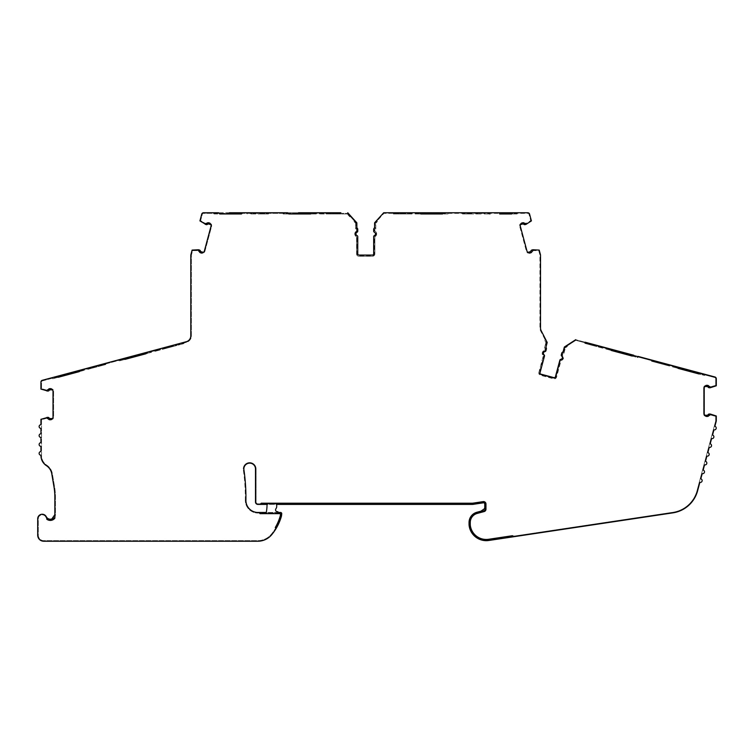 <?xml version="1.0" encoding="UTF-8"?>
<svg xmlns="http://www.w3.org/2000/svg" width="754" height="754" viewBox="0 0 754 754"><rect width="100%" height="100%" fill="white"/><g stroke="black" fill="none" stroke-linecap="round" stroke-linejoin="round"><path stroke-width="0.57" stroke-dasharray="3.77 2.83" d="M54.854 518.205L54.854 497.178A60.414 60.414 0 0 0 54.015 487.122L51.762 473.795A12.083 12.083 0 0 0 46.428 465.67A12.083 12.083 0 0 1 40.933 455.539L40.933 455.19A1.81 1.81 0 0 1 39.123 453.38A1.81 1.81 0 0 1 40.933 451.571L40.933 446.311A1.81 1.81 0 0 1 39.123 444.492A1.81 1.81 0 0 1 40.933 442.683L40.933 437.424A1.81 1.81 0 0 1 39.123 435.614A1.81 1.81 0 0 1 40.933 433.795L40.933 428.357A1.81 1.81 0 0 1 39.123 426.547A1.81 1.81 0 0 1 40.933 424.738L40.933 419.299L47.907 417.339A1.565 1.565 0 0 1 49.312 418.206A0.603 0.603 0 0 0 49.849 418.545L52.507 418.545A3.025 3.025 0 0 0 53.006 416.887L53.006 391.514A3.025 3.025 0 0 0 50.923 388.64L49.849 388.64A1.81 1.81 0 0 0 48.228 389.648L47.464 389.856A3.025 3.025 0 0 0 47.002 391.062L40.923 389.092L40.923 382.052A1.81 1.81 0 0 1 42.271 380.299L56.786 376.416L58.256 377.264L52.714 378.753L52.403 377.594M52.714 378.753L58.256 377.264M101.733 365.615L101.422 364.455L123.543 358.527L125.023 359.375L119.471 360.864L119.16 359.696L80.112 370.167L105.503 363.362L105.334 364.653L105.503 363.362L105.814 364.521L101.733 365.615L105.334 364.653L105.023 363.485M122.987 358.678L119.16 359.696M119.471 360.864L125.023 359.375M171.705 346.868L183.957 343.579L171.705 346.868L171.394 345.709L183.646 342.42L171.412 345.69L168.199 346.557L168.5 347.726L172.1 346.765L168.5 347.726M183.957 343.579L183.646 342.42L186.313 341.703A6.041 6.041 0 0 0 190.79 335.869L190.8 255.399A3.025 3.025 0 0 1 190.903 254.616L192.11 250.083L198.481 249.753A3.025 3.025 0 0 0 198.613 251.044L199.301 251.431A1.81 1.81 0 0 0 200.611 252.835L201.638 253.108A3.025 3.025 0 0 0 204.4 250.875L210.969 226.37A3.025 3.025 0 0 0 210.913 224.635L208.349 223.947A0.603 0.603 0 0 0 207.736 224.127A1.565 1.565 0 0 1 206.153 224.607L199.923 220.903L201.742 214.098A1.81 1.81 0 0 1 203.495 212.76L340.855 212.76M242.684 212.76L241.478 213.966L213.985 213.966L213.985 212.76L218.519 212.76M213.985 213.966L219.725 213.966M316.331 213.966L316.331 212.76L311.798 212.76L310.591 213.966L316.331 213.966L283.099 213.966L283.099 212.76L287.632 212.76M283.099 213.966L288.839 213.966M337.179 213.966L347.217 213.966L349.865 216.898L347.217 213.966L337.179 213.966L337.179 212.76M349.865 215.097L347.754 212.76L349.865 215.097L349.865 216.898M333.852 213.966L337.585 213.966L333.852 213.966L333.852 212.76L338.084 212.76L320.563 212.76L322.401 212.76L322.401 213.966L322.401 212.76L322.401 213.966L330.506 213.966L330.506 212.76L330.506 213.966L338.084 213.966L336.878 213.966L336.878 212.76L336.878 213.966L330.506 213.966L330.506 212.76L336.878 212.76M264.739 213.966L268.471 213.966L264.739 213.966L264.739 212.76L268.961 212.76L250.234 212.76L250.234 213.966L250.234 212.76L253.287 212.76L253.287 213.966L253.287 212.76L253.287 213.966L261.393 213.966L261.393 212.76L261.393 213.966L268.961 213.966L267.755 213.966L267.755 212.76L268.961 212.76L268.961 213.966L268.471 213.966L268.961 212.76M419.629 212.76L420.836 213.966L415.096 213.966L415.096 212.76M415.096 213.966L420.836 213.966M488.743 212.76L489.959 213.966L484.219 213.966L484.219 212.76M484.219 213.966L489.959 213.966M591.702 345.219L592.39 345.294L592.503 344.606A0.603 0.481 -170 0 1 592.653 345.012A0.603 0.481 10 0 0 592.503 344.606L592.248 344.116A0.603 0.603 0 0 1 592.691 344.804L592.578 345.455L592.691 344.804L592.578 345.455L586.348 343.786L592.578 345.455L592.691 344.804A0.603 0.603 0 0 0 592.248 344.116C590.41 343.626 590.41 343.626 592.248 344.116A0.603 0.603 0 0 1 592.691 344.804A0.603 0.603 0 0 0 592.248 344.116L585.783 342.391L589.873 343.485L586.254 342.514L585.915 343.664L584.746 343.353L592.06 345.313L592.371 344.154L585.783 342.391L585.472 343.551L585.783 342.391L585.472 343.551L586.348 343.786L585.472 343.551L585.943 343.673L585.783 342.391L589.128 343.287L575.717 339.686L610.448 348.998L611.296 350.469L605.754 348.979L606.065 347.82M605.754 348.979L611.296 350.469M677.205 366.887L678.063 368.357L672.511 366.868L672.822 365.709L677.205 366.887L672.822 365.709M672.511 366.868L678.063 368.357M256.096 468.988A6.418 6.418 0 0 0 256.096 468.96A6.418 6.418 0 0 1 256.096 468.988L256.096 501.994A1.81 1.81 0 0 0 257.906 503.813L472.211 503.813A5.438 5.438 0 0 0 473.022 503.747L483.276 502.211A1.81 1.81 0 0 1 485.359 504.002L485.359 509.223A1.81 1.81 0 0 1 484.021 510.976L477.056 512.843A9.99 9.99 0 0 0 469.657 522.494L469.657 524.303A9.99 9.99 0 0 0 469.751 525.689A16.682 16.682 0 0 0 488.743 539.873L672.813 512.258A29.604 29.604 0 0 0 697.016 490.647L715.64 421.137A1.206 1.206 0 0 0 715.687 420.826L715.687 416.415L709.316 414.634A0.961 0.961 0 0 0 708.458 415.171A1.206 1.206 0 0 1 707.375 415.84L704.406 415.84A3.629 3.629 0 0 1 703.614 413.569L703.614 388.206A3.629 3.629 0 0 1 704.406 385.935L707.375 385.935A1.206 1.206 0 0 1 708.458 386.613A0.961 0.961 0 0 0 709.316 387.151L715.697 385.351L715.697 378.744A1.206 1.206 0 0 0 714.801 377.575L575.82 340.337L564.887 347.406L563.521 352.476A1.206 1.206 0 0 0 562.314 353.372L561.871 355.002A0.603 0.603 0 0 0 562.079 355.634A2.413 2.413 0 0 1 560.938 359.912A0.603 0.603 0 0 0 560.439 360.346L556 376.934A1.81 1.81 0 0 1 553.775 378.216L540.75 374.719A1.81 1.81 0 0 1 539.468 372.504A1.81 1.81 0 0 0 540.75 374.719L553.775 378.216A1.81 1.81 0 0 0 556 376.934L560.439 360.346A0.603 0.603 0 0 1 560.938 359.912A2.413 2.413 0 0 0 562.079 355.634A0.603 0.603 0 0 1 561.871 355.002L562.314 353.372A1.206 1.206 0 0 1 563.521 352.476L564.887 347.406L575.82 340.337L714.801 377.575A1.206 1.206 0 0 1 715.697 378.744L715.697 385.351L709.316 387.151A0.961 0.961 0 0 1 708.458 386.613A1.206 1.206 0 0 0 707.375 385.935L704.406 385.935A3.629 3.629 0 0 0 703.614 388.206L703.614 413.569A3.629 3.629 0 0 0 704.406 415.84L707.375 415.84A1.206 1.206 0 0 0 708.458 415.171A0.961 0.961 0 0 1 709.316 414.634L715.687 416.415L715.687 420.826A1.206 1.206 0 0 1 715.64 421.137L697.016 490.647A29.604 29.604 0 0 1 672.813 512.258L488.743 539.873A16.682 16.682 0 0 1 469.751 525.689A9.99 9.99 0 0 1 469.657 524.303L469.657 522.494A9.99 9.99 0 0 1 477.056 512.843L484.021 510.976A1.81 1.81 0 0 0 485.359 509.223L485.359 504.002A1.81 1.81 0 0 0 483.276 502.211L473.022 503.747A5.438 5.438 0 0 1 472.211 503.813L257.906 503.813A1.81 1.81 0 0 1 256.096 501.994L256.096 468.988M256.096 468.96A6.418 6.418 0 0 0 249.678 462.541A6.418 6.418 0 0 0 243.259 468.96A6.418 6.418 0 0 1 249.678 462.541A6.418 6.418 0 0 1 256.096 468.96M245.304 500.204A12.686 12.686 0 0 0 245.304 500.383A12.686 12.686 0 0 1 245.304 500.204A192.732 192.732 0 0 0 243.325 469.883A6.418 6.418 0 0 1 243.259 468.96A6.418 6.418 0 0 0 243.325 469.883A192.732 192.732 0 0 1 245.304 500.204M356.793 231.685A2.413 2.413 0 0 0 355.341 233.9A2.413 2.413 0 0 1 356.793 231.685A0.603 0.603 0 0 0 357.16 231.139L357.16 229.433A1.206 1.206 0 0 0 356.256 228.264L356.256 223.061L347.481 213.363L203.495 213.363A1.206 1.206 0 0 0 202.326 214.259L200.621 220.649L206.313 224.032A0.961 0.961 0 0 0 207.284 223.731A1.206 1.206 0 0 1 208.509 223.363L211.365 224.127A3.629 3.629 0 0 1 211.554 226.53L204.984 251.035A3.629 3.629 0 0 1 203.627 253.014L200.771 252.251A1.206 1.206 0 0 1 199.895 251.318A0.961 0.961 0 0 0 199.197 250.573L192.581 250.658L191.488 254.767A2.413 2.413 0 0 0 191.403 255.399L191.393 335.869A6.645 6.645 0 0 1 186.474 342.288L42.422 380.883A1.206 1.206 0 0 0 41.527 382.052L41.527 388.659L47.907 390.459A0.961 0.961 0 0 0 48.765 389.922A1.206 1.206 0 0 1 49.849 389.243L52.818 389.243A3.629 3.629 0 0 1 53.609 391.514L53.609 416.887A3.629 3.629 0 0 1 52.818 419.149L49.849 419.149A1.206 1.206 0 0 1 48.765 418.479A0.961 0.961 0 0 0 47.907 417.942L41.536 419.733L41.536 455.539A11.48 11.48 0 0 0 46.757 465.161A12.686 12.686 0 0 1 52.356 473.691L54.608 487.018A61.017 61.017 0 0 1 55.457 497.178L55.457 514.68A5.137 5.137 0 0 1 45.74 516.999A3.93 3.93 0 0 0 38.303 518.771L38.303 535.199A5.438 5.438 0 0 0 43.713 540.637L257.783 540.637A17.521 17.521 0 0 0 271.299 534.266A50.207 50.207 0 0 0 280.912 515.859L281.148 513.738A0.603 0.603 0 0 0 280.545 513.069L258 513.069A12.686 12.686 0 0 1 245.304 500.383A12.686 12.686 0 0 0 258 513.069L280.545 513.069A0.603 0.603 0 0 1 281.148 513.738L280.912 515.859A50.207 50.207 0 0 1 271.299 534.266A17.521 17.521 0 0 1 257.783 540.637L43.713 540.637A5.438 5.438 0 0 1 38.303 535.199L38.303 518.771A3.93 3.93 0 0 1 45.74 516.999A5.137 5.137 0 0 0 55.457 514.68L55.457 497.178A61.017 61.017 0 0 0 54.608 487.018L52.356 473.691A12.686 12.686 0 0 0 46.757 465.161A11.48 11.48 0 0 1 41.536 455.539L41.536 419.733L47.907 417.942A0.961 0.961 0 0 1 48.765 418.479A1.206 1.206 0 0 0 49.849 419.149L52.818 419.149A3.629 3.629 0 0 0 53.609 416.887L53.609 391.514A3.629 3.629 0 0 0 52.818 389.243L49.849 389.243A1.206 1.206 0 0 0 48.765 389.922A0.961 0.961 0 0 1 47.907 390.459L41.527 388.659L41.527 382.052A1.206 1.206 0 0 1 42.422 380.883L186.474 342.288A6.645 6.645 0 0 0 191.393 335.869L191.403 255.399A2.413 2.413 0 0 1 191.488 254.767L192.581 250.658L199.197 250.573A0.961 0.961 0 0 1 199.895 251.318A1.206 1.206 0 0 0 200.771 252.251L203.627 253.014A3.629 3.629 0 0 0 204.984 251.035L211.554 226.53A3.629 3.629 0 0 0 211.365 224.127L208.509 223.363A1.206 1.206 0 0 0 207.284 223.731A0.961 0.961 0 0 1 206.313 224.032L200.621 220.649L202.326 214.259A1.206 1.206 0 0 1 203.495 213.363L347.481 213.363L356.256 223.061L356.256 228.264A1.206 1.206 0 0 1 357.16 229.433L357.16 231.139A0.603 0.603 0 0 1 356.793 231.685M519.958 224.127A3.629 3.629 0 0 0 519.647 225.587A3.629 3.629 0 0 1 519.958 224.127L522.814 223.354A1.206 1.206 0 0 1 524.039 223.731A0.961 0.961 0 0 0 525.01 224.023L530.712 220.639L528.997 214.259A1.206 1.206 0 0 0 527.828 213.363L383.946 213.363L375.209 223.024L375.209 228.273A1.206 1.206 0 0 0 374.276 229.452L374.276 231.139A0.603 0.603 0 0 0 374.634 231.685A2.413 2.413 0 0 1 374.634 236.115A0.603 0.603 0 0 0 374.276 236.671L374.276 253.844A1.81 1.81 0 0 1 372.457 255.653L358.97 255.653A1.81 1.81 0 0 1 357.16 253.844L357.16 236.671A0.603 0.603 0 0 0 356.793 236.115A2.413 2.413 0 0 1 355.341 233.9A2.413 2.413 0 0 0 356.793 236.115A0.603 0.603 0 0 1 357.16 236.671L357.16 253.844A1.81 1.81 0 0 0 358.97 255.653L372.457 255.653A1.81 1.81 0 0 0 374.276 253.844L374.276 236.671A0.603 0.603 0 0 1 374.634 236.115A2.413 2.413 0 0 0 374.634 231.685A0.603 0.603 0 0 1 374.276 231.139L374.276 229.452A1.206 1.206 0 0 1 375.209 228.273L375.209 223.024L383.946 213.363L527.828 213.363A1.206 1.206 0 0 1 528.997 214.259L530.712 220.639L525.01 224.023A0.961 0.961 0 0 1 524.039 223.731A1.206 1.206 0 0 0 522.814 223.354L519.958 224.127M544.85 351.015A2.413 2.413 0 0 0 542.795 353.4A2.413 2.413 0 0 1 544.85 351.015A0.603 0.603 0 0 0 545.34 350.572L545.783 348.923A1.206 1.206 0 0 0 545.208 347.556L546.556 342.533L540.656 331.006A6.645 6.645 0 0 1 539.921 327.971L539.921 255.22A1.206 1.206 0 0 0 539.883 254.909L538.742 250.648L532.126 250.573A0.961 0.961 0 0 0 531.429 251.318A1.206 1.206 0 0 1 530.562 252.251L527.696 253.014A3.629 3.629 0 0 1 526.339 251.025L519.77 226.52A3.629 3.629 0 0 1 519.647 225.587A3.629 3.629 0 0 0 519.77 226.52L526.339 251.025A3.629 3.629 0 0 0 527.696 253.014L530.562 252.251A1.206 1.206 0 0 0 531.429 251.318A0.961 0.961 0 0 1 532.126 250.573L538.742 250.648L539.883 254.909A1.206 1.206 0 0 1 539.921 255.22L539.921 327.971A6.645 6.645 0 0 0 540.656 331.006L546.556 342.533L545.208 347.556A1.206 1.206 0 0 1 545.783 348.923L545.34 350.572A0.603 0.603 0 0 1 544.85 351.015M563.049 351.929L564.36 347.029L563.049 351.929A1.81 1.81 0 0 0 561.73 353.221A1.81 1.81 0 0 1 563.049 351.929A1.81 1.81 0 0 0 561.73 353.221L561.287 354.842A1.206 1.206 0 0 0 561.249 355.153A1.206 1.206 0 0 1 561.287 354.842A1.206 1.206 0 0 0 561.702 356.105A1.206 1.206 0 0 1 561.249 355.153A1.206 1.206 0 0 0 561.702 356.105A1.81 1.81 0 0 1 560.844 359.309A1.206 1.206 0 0 0 559.854 360.195A1.206 1.206 0 0 1 560.844 359.309A1.81 1.81 0 0 0 561.702 356.105A1.81 1.81 0 0 1 560.844 359.309A1.206 1.206 0 0 0 559.854 360.195L555.415 376.774A1.206 1.206 0 0 1 553.936 377.631A1.206 1.206 0 0 0 555.415 376.774A1.206 1.206 0 0 1 553.936 377.631L540.901 374.144A1.206 1.206 0 0 1 540.053 372.655A1.206 1.206 0 0 0 540.901 374.144A1.206 1.206 0 0 1 540.053 372.655L544.492 356.077A1.206 1.206 0 0 0 544.077 354.814A1.206 1.206 0 0 1 544.492 356.077A1.206 1.206 0 0 0 544.077 354.814A1.81 1.81 0 0 1 544.944 351.609A1.81 1.81 0 0 0 544.077 354.814A1.81 1.81 0 0 1 544.944 351.609L544.944 351.609A1.206 1.206 0 0 0 545.924 350.723A1.206 1.206 0 0 1 544.944 351.609M347.754 212.76L356.859 222.826L354.135 219.819L356.859 222.826L356.859 227.859A1.81 1.81 0 0 1 357.764 229.433L357.764 231.139A1.206 1.206 0 0 1 357.038 232.241A1.81 1.81 0 0 0 355.945 233.9A1.81 1.81 0 0 1 357.038 232.241A1.81 1.81 0 0 0 357.038 235.568A1.206 1.206 0 0 1 357.764 236.671L357.764 253.844A1.206 1.206 0 0 0 358.97 255.05L372.457 255.05A1.206 1.206 0 0 0 373.673 253.844L373.673 236.671A1.206 1.206 0 0 1 374.389 235.568A1.206 1.206 0 0 0 373.673 236.671A1.206 1.206 0 0 1 374.389 235.568A1.81 1.81 0 0 0 374.389 232.241L374.389 232.241A1.206 1.206 0 0 1 373.673 231.139A1.206 1.206 0 0 0 374.389 232.241A1.81 1.81 0 0 1 374.389 235.568L374.389 235.568M258.273 512.466A1.81 1.81 0 0 1 259.989 513.672L278.217 513.672A24.166 24.166 0 0 0 277.877 511.693L277.378 511.693A1.81 1.81 0 0 1 275.804 508.969L276.303 508.102A3.025 3.025 0 0 0 276.709 506.594L276.709 503.21L300.582 503.606A6.041 6.041 0 0 1 297.557 504.417L297.745 504.417M155.343 350.007L157.124 349.526L157.435 350.685L157.124 349.526L157.435 350.685L155.654 351.166L155.343 350.007L155.654 351.166L154.495 351.477L165.267 348.593L164.956 347.434L171.789 345.596L172.581 346.633L172.27 345.473L151.158 351.128L154.184 350.318L154.495 351.477L154.184 350.318L146.879 352.278L151.045 351.157M333.098 213.966L336.84 213.966L333.098 213.966L333.098 212.76M323.23 213.966L321.016 213.966L324.145 213.966L324.088 213.307A0.603 0.603 0 0 0 323.485 212.76L320.111 212.76L320.111 213.966L321.016 213.966L320.111 213.966L320.111 212.76M263.985 213.966L267.727 213.966L263.985 213.966L263.985 212.76M254.117 213.966L251.893 213.966L255.022 213.966L254.965 213.307A0.603 0.603 0 0 0 254.362 212.76L250.988 212.76L250.988 213.966L251.893 213.966L250.988 213.966L250.988 212.76M356.557 231.139A3.025 3.025 0 0 0 354.738 233.9A3.025 3.025 0 0 1 356.557 231.139L356.557 229.433L356.557 231.139M469.667 213.966L470.515 213.307L470.581 213.966L464.125 213.966L470.581 213.966L469.921 212.76A0.603 0.603 0 0 1 470.515 213.307L470.534 213.514A0.603 0.481 -5 0 0 470.289 213.165L464.125 212.76L464.125 213.966L463.22 213.966L464.125 213.966L464.125 212.76L463.22 212.76L463.22 213.966L463.701 213.966L463.22 212.76L467.452 212.76L463.701 212.76L463.701 213.966L467.452 213.966L463.701 213.966L463.701 212.76L463.22 213.966L463.22 212.76L470.044 212.76L470.044 213.966L481.193 213.966L481.193 212.76L481.193 213.966L479.987 213.966L479.987 212.76L480.845 212.76M400.553 213.966L401.401 213.307L401.458 213.966L395.011 213.966L401.458 213.966L400.798 212.76L394.559 212.76L400.921 212.76L400.921 213.966L412.08 213.966L412.08 212.76L412.08 213.966L410.864 213.966L410.864 212.76L411.797 212.76M538.884 372.344A2.413 2.413 0 0 0 538.799 372.976A2.413 2.413 0 0 1 538.884 372.344L543.323 355.765A3.025 3.025 0 0 1 544.756 350.412A3.025 3.025 0 0 0 543.323 355.765L538.884 372.344M165.069 347.396L164.938 348.574L165.607 348.395L164.938 348.574L164.824 347.886A0.603 0.481 170 0 0 164.674 348.291A0.603 0.481 -10 0 1 164.824 347.886L165.069 347.396A0.603 0.603 0 0 0 164.636 348.084L164.956 348.678L164.636 348.084A0.603 0.603 0 0 1 165.069 347.396C166.917 346.906 166.917 346.906 165.069 347.396A0.603 0.603 0 0 0 164.636 348.084A0.603 0.603 0 0 1 165.069 347.396L170.668 345.897L170.979 347.066L170.668 345.897L171.544 345.662L171.855 346.831L171.544 345.662L171.855 346.831L171.544 345.662L167.454 346.765L171.073 345.794L171.384 346.953L172.581 346.633L171.789 345.596L172.581 346.633L172.27 345.473L172.581 346.633L164.749 348.734L171.855 346.831L167.765 347.924L167.454 346.765M167.765 347.924L171.384 346.953L171.544 345.662M158.236 350.478L156.097 351.053L159.113 350.242L158.896 349.63A0.603 0.603 0 0 0 158.17 349.253L154.909 350.12L155.22 351.279L156.097 351.053L155.22 351.279L154.909 350.12L158.17 349.253A0.603 0.603 0 0 1 158.896 349.63L158.868 350.205L158.623 349.545A0.603 0.481 -20 0 1 158.962 349.818A0.603 0.481 -20 0 0 158.623 349.545L158.17 349.253L158.868 350.205L158.208 350.384L156.757 349.63M101.008 365.813L104.627 364.842L101.008 365.813L100.697 364.653M91.479 368.367L89.33 368.942L92.356 368.131L92.129 367.518A0.603 0.603 0 0 0 91.404 367.141L88.143 368.009L88.454 369.177L89.33 368.942L88.454 369.177L88.143 368.009M658.468 363.108L659.458 362.702L659.345 363.343L653.115 361.675L659.345 363.343L659.015 362.005L652.549 360.28L652.238 361.439L653.115 361.675L658.826 363.202L659.137 362.043L672.936 365.737L652.983 360.393L659.137 362.043L658.826 363.202L659.137 362.043L658.826 363.202L666.649 365.304L666.96 364.135L666.649 365.304L666.96 364.135L666.649 365.304L669.599 366.086L669.91 364.927L669.599 366.086L668.43 365.775L668.741 364.616L668.43 365.775L651.503 361.241L651.814 360.082L652.983 360.393L651.814 360.082L652.295 360.205L651.503 361.241L652.672 361.552L652.549 360.28L653.011 360.403L656.63 361.373L653.011 360.403L652.7 361.562L656.319 362.533L652.7 361.562L652.983 360.393L652.672 361.552L652.549 360.28L652.238 361.439L652.549 360.28L659.015 362.005C657.168 361.515 657.168 361.515 659.015 362.005C657.168 361.515 657.168 361.515 659.015 362.005A0.603 0.603 0 0 1 659.458 362.702L659.42 362.9A0.603 0.481 10 0 0 659.269 362.495L659.015 362.005A0.603 0.603 0 0 1 659.458 362.702A0.603 0.603 0 0 0 659.015 362.005M589.128 343.277L715.094 377.038A1.81 1.81 0 0 1 716.3 378.744L716.3 385.784L709.316 387.754A1.565 1.565 0 0 1 707.912 386.877A0.603 0.603 0 0 0 707.375 386.538L704.717 386.538A3.025 3.025 0 0 0 704.217 388.206L704.217 413.569A3.025 3.025 0 0 0 706.3 416.444L707.375 416.444A1.81 1.81 0 0 0 708.996 415.435L709.759 415.237A3.025 3.025 0 0 0 710.221 414.021L716.291 415.991L716.291 420.826A1.81 1.81 0 0 1 716.225 421.298L714.877 426.321A1.81 1.81 0 0 1 716.168 428.545A1.81 1.81 0 0 1 713.944 429.827L712.539 435.077A1.81 1.81 0 0 1 713.821 437.292A1.81 1.81 0 0 1 711.597 438.574L710.193 443.833A1.81 1.81 0 0 1 711.474 446.048A1.81 1.81 0 0 1 709.25 447.329L707.846 452.579A1.81 1.81 0 0 1 709.128 454.803A1.81 1.81 0 0 1 706.903 456.085L705.499 461.335A1.81 1.81 0 0 1 706.781 463.559A1.81 1.81 0 0 1 704.556 464.841L703.152 470.091A1.81 1.81 0 0 1 704.434 472.315A1.81 1.81 0 0 1 702.219 473.597L700.805 478.847A1.81 1.81 0 0 1 702.097 481.061A1.81 1.81 0 0 1 699.872 482.343L697.601 490.807A30.207 30.207 0 0 1 672.907 512.861L488.828 540.477A17.285 17.285 0 0 1 469.148 525.774A10.594 10.594 0 0 1 469.045 524.303L469.045 522.494A10.594 10.594 0 0 1 476.905 512.258L483.861 510.392A1.206 1.206 0 0 0 484.756 509.223L484.756 504.002A1.206 1.206 0 0 0 483.371 502.814L473.107 504.351A6.041 6.041 0 0 1 472.211 504.417L257.906 504.417A2.413 2.413 0 0 1 255.493 501.994L255.493 468.979A5.815 5.815 0 0 0 249.678 463.144A5.815 5.815 0 0 0 243.919 469.799A193.335 193.335 0 0 1 245.917 500.213A12.083 12.083 0 0 0 245.908 500.383A12.083 12.083 0 0 0 258 512.466L280.545 512.466A1.206 1.206 0 0 1 281.742 513.804L281.496 516.019A50.82 50.82 0 0 1 271.77 534.652A18.124 18.124 0 0 1 257.783 541.24L43.713 541.24A6.041 6.041 0 0 1 37.7 535.199L37.7 518.771A4.533 4.533 0 0 1 46.277 516.726A4.533 4.533 0 0 0 54.854 514.68M51.828 520.222A5.74 5.74 0 0 1 46.748 519.176A4.533 4.533 0 0 0 46.277 516.726M377.292 219.819L377.292 221.619L377.292 219.819L374.606 222.788L374.606 227.859A1.81 1.81 0 0 0 373.673 229.452L373.673 231.139L373.673 229.452A1.81 1.81 0 0 1 374.606 227.859L374.606 222.788L383.682 212.76L527.828 212.76A1.81 1.81 0 0 1 529.581 214.098L531.4 220.903L526.047 224.372A3.025 3.025 0 0 0 525.284 223.325L524.492 223.335A1.81 1.81 0 0 0 522.663 222.779L521.627 223.052A3.025 3.025 0 0 0 520.354 226.37L526.923 250.875A3.025 3.025 0 0 0 527.838 252.345L530.401 251.666A0.603 0.603 0 0 0 530.835 251.195A1.565 1.565 0 0 1 531.966 249.989L539.214 250.083L540.467 254.758A1.81 1.81 0 0 1 540.524 255.22L540.524 327.971A6.041 6.041 0 0 0 541.193 330.733L547.206 342.467L545.896 347.33A1.81 1.81 0 0 1 546.367 349.083L545.924 350.723L546.367 349.083A1.81 1.81 0 0 0 545.896 347.33A1.81 1.81 0 0 1 546.367 349.083M515.755 536.433A4.835 4.835 0 0 1 512.418 535.717L488.649 539.28A16.07 16.07 0 0 1 470.345 525.604A9.387 9.387 0 0 1 470.26 524.303L470.26 522.494A9.387 9.387 0 0 1 477.216 513.427L483.974 509.073A1.81 1.81 0 0 0 484.756 507.687L484.756 502.569A6.041 6.041 0 0 1 484.794 501.938A2.413 2.413 0 0 0 483.191 501.617L473.757 503.031A2.413 2.413 0 0 1 471.684 504.417L460.317 504.417A6.041 6.041 0 0 1 457.48 503.606L472.211 503.21A4.835 4.835 0 0 0 472.928 503.154L473.757 503.031M266.011 513.672A6.041 6.041 0 0 0 266.096 513.314A42.29 42.29 0 0 0 267.048 504.417L276.709 504.417M259.122 504.417A2.413 2.413 0 0 0 261.214 503.21L276.709 503.21M278.217 513.672L280.545 513.672L280.318 515.736A49.604 49.604 0 0 1 275.267 527.564L276.661 527.564M69.924 374.135L67.596 374.766M79.264 371.637L84.806 370.148L79.264 371.637L80.112 370.167M87.728 369.366L87.417 368.206L87.728 369.366L90.678 368.574L90.367 367.415L90.678 368.574L90.367 367.415L90.678 368.574L98.501 366.482L98.19 365.322L98.501 366.482L98.19 365.322L98.501 366.482L105.814 364.521L105.503 363.362L105.814 364.521L104.655 364.832L104.344 363.673L105.089 364.719L97.982 366.623L105.089 364.719L104.316 363.682L104.778 363.551L105.089 364.719L104.778 363.551L104.655 364.832L87.728 369.366M146.879 352.278L146.031 353.749L151.573 352.259L134.353 356.878M165.267 348.593L164.956 347.434L165.267 348.593L171.412 346.944L171.101 345.784L171.412 346.944L165.267 348.593L164.956 347.434L157.124 349.526L157.435 350.685L165.267 348.593M229.395 212.76L213.985 212.76M298.509 212.76L283.099 212.76M311.798 212.76L313.607 212.76M319.357 212.76L319.357 213.966L319.357 212.76M320.563 213.966L330.506 213.966L330.506 212.76L322.401 212.76L322.401 213.966L320.563 213.966L320.563 212.76L320.563 213.966M338.084 212.76L338.084 213.966L338.084 212.76L338.084 213.966L337.585 213.966L338.084 212.76L333.852 212.76M251.44 213.966L267.755 213.966L267.755 212.76L261.393 212.76L261.393 213.966L261.393 212.76L253.287 212.76L253.287 213.966L251.44 213.966L251.44 212.76L251.44 213.966M268.735 212.76L264.739 212.76M354.135 219.819L354.135 221.619L354.135 219.819M355.643 228.905A0.603 0.603 0 0 1 356.557 229.433A0.603 0.603 0 0 0 355.643 228.905L355.643 223.288L354.135 221.619L355.643 223.288L355.643 228.905M356.859 222.826L356.859 227.859A1.81 1.81 0 0 1 357.764 229.433L357.764 231.139A1.206 1.206 0 0 1 357.038 232.241M375.822 223.259L377.292 221.619L375.822 223.259L375.822 228.952A0.603 0.603 0 0 0 374.879 229.452A0.603 0.603 0 0 1 375.822 228.952L375.822 223.259M374.879 231.139L374.879 229.452L374.879 231.139A3.025 3.025 0 0 1 374.879 236.671L374.879 253.844A2.413 2.413 0 0 1 372.457 256.256L358.97 256.256A2.413 2.413 0 0 1 356.557 253.844L356.557 236.671A3.025 3.025 0 0 1 354.738 233.9A3.025 3.025 0 0 0 356.557 236.671L356.557 253.844A2.413 2.413 0 0 0 358.97 256.256L372.457 256.256A2.413 2.413 0 0 0 374.879 253.844L374.879 236.671A3.025 3.025 0 0 0 374.879 231.139M443.795 212.76L448.328 212.76L448.328 213.966L442.589 213.966L448.328 213.966M512.918 212.76L517.442 212.76L517.442 213.966L511.702 213.966L517.442 213.966M462.466 212.76L462.466 213.966L466.698 213.966L462.466 213.966L462.466 212.76L462.466 213.966L463.672 213.966L463.672 212.76L463.672 213.966L470.044 213.966L470.044 212.76L462.466 212.76L462.466 213.966L478.14 213.966L478.14 212.76L470.044 212.76L470.044 213.966L470.044 212.76L478.14 212.76L478.14 213.966L478.14 212.76L479.987 212.76L478.14 212.76L478.14 213.966L479.987 213.966L479.987 212.76L481.193 212.76L481.193 213.966L481.193 212.76M409.026 212.76L409.026 213.966L409.026 212.76L410.864 212.76L410.864 213.966L409.026 213.966L409.026 212.76L407.942 212.76A0.603 0.603 0 0 0 407.349 213.307L407.292 213.966L410.412 213.966L407.292 213.966L407.349 213.307A0.603 0.603 0 0 1 407.942 212.76L407.584 213.165A0.603 0.481 5 0 0 407.33 213.514L407.33 213.514A0.603 0.481 5 0 1 407.584 213.165L407.952 212.76C409.856 212.76 409.856 212.76 407.952 212.76L410.412 212.76L409.026 212.76L409.026 213.966L400.921 213.966L400.921 212.76L409.026 212.76M400.921 212.76L400.921 213.966L393.343 213.966L400.921 213.966L400.921 212.76M393.842 212.76L393.842 213.966L397.575 213.966L393.842 213.966L393.842 212.76L393.343 213.966L393.842 213.966L393.343 212.76L397.575 212.76L394.106 212.76L394.106 213.966L395.011 213.966L394.106 213.966L394.587 213.966L394.106 212.76L398.329 212.76L394.587 212.76L394.559 213.966L398.329 213.966L394.587 213.966L394.587 212.76L394.559 213.966L394.587 212.76M393.343 212.76L393.343 213.966L393.343 212.76M545.349 338.857L544.888 340.601L545.349 338.857L547.206 342.467L545.349 338.857M544.463 348.028A0.603 0.603 0 0 1 545.199 348.772L544.756 350.412L545.199 348.772A0.603 0.603 0 0 0 544.463 348.028L545.915 342.608L544.888 340.601L545.915 342.608L544.463 348.028M575.717 339.686L564.36 347.029L567.724 344.851L567.253 346.595L567.724 344.851M565.406 347.792L567.253 346.595L565.406 347.792L563.935 353.287A0.603 0.603 0 0 0 562.899 353.532A0.603 0.603 0 0 1 563.935 353.287L565.406 347.792M562.456 355.153L562.899 353.532L562.456 355.153A3.025 3.025 0 0 1 561.023 360.506L556.584 377.085A2.413 2.413 0 0 1 553.625 378.8L540.59 375.303A2.413 2.413 0 0 1 538.799 372.976A2.413 2.413 0 0 0 540.59 375.303L553.625 378.8A2.413 2.413 0 0 0 556.584 377.085L561.023 360.506A3.025 3.025 0 0 0 562.456 355.153M633.775 355.247L655.895 361.175L638.063 356.397L637.846 357.584L632.304 356.095L633.775 355.247M585.057 342.193L584.746 343.353L585.538 342.316L585.227 343.485L588.827 344.446L585.227 343.485L585.538 342.316M586.254 342.514L585.943 343.673L589.562 344.644L585.943 343.673L586.254 342.514L585.915 343.664L592.06 345.313L592.371 344.154L592.06 345.313L599.892 347.415L600.203 346.246L592.371 344.154L592.06 345.313L599.892 347.415L600.203 346.246L599.892 347.415L602.832 348.197L603.143 347.038L602.832 348.197L601.664 347.886L601.975 346.727L600.203 346.246L599.892 347.415L601.664 347.886L601.975 346.727M606.169 347.848L603.143 347.038L606.169 347.839M622.964 353.598L620.636 352.966M632.304 356.095L637.846 357.584M651.984 361.373L651.814 360.082L651.503 361.241L655.594 362.335L651.984 361.373L652.295 360.205L651.984 361.373M689.731 371.486L687.394 370.855M715.094 377.038A1.81 1.81 0 0 0 714.952 376.991L700.541 373.136L699.071 373.984L704.613 375.473L699.071 373.984M509.591 536.141A6.041 6.041 0 0 0 513.361 536.791M484.049 539.308A2.413 2.413 0 0 1 481.599 540.024M301.28 503.21L456.783 503.21M542.795 353.4A2.413 2.413 0 0 0 543.7 355.294A2.413 2.413 0 0 1 542.795 353.4M543.907 355.916A0.603 0.603 0 0 0 543.7 355.294A0.603 0.603 0 0 1 543.907 355.916L539.468 372.504L543.907 355.916M42.13 380.346L186.313 341.703M101.432 364.455L119.264 359.667M52.507 389.846L49.849 389.846A0.603 0.603 0 0 0 49.312 390.186A1.565 1.565 0 0 1 47.907 391.062L47.002 391.062M704.717 415.237L707.375 415.237A0.603 0.603 0 0 0 707.912 414.898A1.565 1.565 0 0 1 709.316 414.021L710.221 414.021M561.287 354.842L561.73 353.221M526.047 224.372L525.17 224.607A1.565 1.565 0 0 1 523.587 224.127A0.603 0.603 0 0 0 522.974 223.938L520.411 224.626M374.606 227.859A1.81 1.81 0 0 0 373.673 229.452L373.673 229.452M373.673 253.844A1.206 1.206 0 0 1 372.457 255.05A1.206 1.206 0 0 0 373.673 253.844L373.673 236.671M358.97 255.05L372.457 255.05L358.97 255.05A1.206 1.206 0 0 1 357.764 253.844L357.764 236.671L357.764 253.844M357.038 235.568A1.206 1.206 0 0 1 357.764 236.671A1.206 1.206 0 0 0 357.038 235.568A1.81 1.81 0 0 1 355.945 233.9A1.81 1.81 0 0 0 357.038 235.568M357.764 231.139L357.764 229.433A1.81 1.81 0 0 0 356.859 227.859M198.481 249.753L199.358 249.989A1.565 1.565 0 0 1 200.489 251.205A0.603 0.603 0 0 0 200.922 251.666L203.486 252.354M49.849 419.752A1.81 1.81 0 0 1 48.228 418.743L47.464 418.545A3.025 3.025 0 0 1 47.002 417.339M50.923 419.752A3.025 3.025 0 0 0 52.507 418.545M84.391 369.008L87.417 368.197M205.276 224.381A3.025 3.025 0 0 1 206.04 223.325L206.832 223.335A1.81 1.81 0 0 1 208.66 222.779L209.697 223.052A3.025 3.025 0 0 1 210.913 224.635M336.84 213.966L329.969 213.966L337.33 213.966L336.84 212.76L336.84 213.966M267.727 213.966L260.856 213.966L268.207 213.966L267.727 212.76L267.727 213.966M477.065 212.76L476.698 213.165L477.065 212.76C478.978 212.76 478.978 212.76 477.065 212.76A0.603 0.603 0 0 0 476.462 213.307L476.405 213.966L476.462 213.307A0.603 0.603 0 0 1 477.065 212.76A0.603 0.603 0 0 0 476.462 213.307L476.405 213.966L476.462 213.307A0.603 0.603 0 0 1 477.065 212.76L479.535 212.76L479.535 213.966L476.405 213.966L480.439 213.966L479.535 213.966L479.535 212.76L480.439 212.76L480.439 213.966L480.439 212.76M410.412 212.76L410.412 213.966L411.326 213.966L410.412 213.966L410.412 212.76L411.326 212.76L411.326 213.966L411.326 212.76M532.842 249.753A3.025 3.025 0 0 1 532.71 251.044L532.022 251.431A1.81 1.81 0 0 1 530.712 252.826L529.685 253.108A3.025 3.025 0 0 1 527.838 252.345M672.936 365.728L669.91 364.927M655.594 362.335L655.905 361.175L638.063 356.388M710.221 387.754A3.025 3.025 0 0 0 709.759 386.538L708.996 386.34A1.81 1.81 0 0 0 707.375 385.332M706.3 385.332A3.025 3.025 0 0 0 704.717 386.538M460.317 504.417A6.041 6.041 0 0 0 460.496 504.417L471.57 504.417A2.413 2.413 0 0 0 471.684 504.417M484.756 507.687L484.756 509.223A1.206 1.206 0 0 1 483.861 510.392L480.901 511.193M337.33 212.76L337.33 213.966L337.33 212.76L336.84 212.76L337.33 213.966L337.33 212.76L330.629 212.76A0.603 0.603 0 0 0 330.026 213.307L330.007 213.514A0.603 0.481 5 0 1 330.261 213.165L330.629 212.76A0.603 0.603 0 0 0 330.026 213.307A0.603 0.603 0 0 1 330.629 212.76L330.186 213.966L330.261 213.165A0.603 0.481 -175 0 0 330.007 213.514L330.026 213.307A0.603 0.603 0 0 1 330.629 212.76M323.485 212.76A0.603 0.603 0 0 1 324.088 213.307L323.918 213.863L323.852 213.165A0.603 0.481 -5 0 1 324.097 213.514A0.603 0.481 -5 0 0 323.852 213.165L323.485 212.76A0.603 0.603 0 0 1 324.088 213.307A0.603 0.603 0 0 0 323.485 212.76L323.918 213.863L322.024 212.76M268.207 212.76L268.207 213.966L268.207 212.76L267.727 212.76L268.207 213.966L268.207 212.76L261.515 212.76A0.603 0.603 0 0 0 260.912 213.307L260.893 213.514A0.603 0.481 5 0 1 261.148 213.165L261.515 212.76A0.603 0.603 0 0 0 260.912 213.307A0.603 0.603 0 0 1 261.515 212.76L261.072 213.966L261.148 213.165A0.603 0.481 -175 0 0 260.893 213.514L260.912 213.307A0.603 0.603 0 0 1 261.515 212.76M254.362 212.76A0.603 0.603 0 0 1 254.965 213.307L254.795 213.863L254.729 213.165A0.603 0.481 -5 0 1 254.984 213.514A0.603 0.481 -5 0 0 254.729 213.165L254.362 212.76A0.603 0.603 0 0 1 254.965 213.307A0.603 0.603 0 0 0 254.362 212.76L254.795 213.863L252.901 212.76M469.921 212.76A0.603 0.603 0 0 1 470.515 213.307A0.603 0.603 0 0 0 469.921 212.76C468.008 212.76 468.008 212.76 469.921 212.76A0.603 0.603 0 0 1 470.515 213.307L470.534 213.514A0.603 0.481 175 0 0 470.289 213.165L470.355 213.863L469.657 213.863L468.46 212.76M394.106 213.966L394.106 212.76L394.106 213.966M399.337 212.76L400.544 213.863L401.232 213.863L401.166 213.165A0.603 0.481 175 0 1 401.42 213.514L401.401 213.307A0.603 0.603 0 0 0 400.798 212.76A0.603 0.603 0 0 1 401.401 213.307L401.42 213.514A0.603 0.481 -5 0 0 401.166 213.165L395.011 212.76L395.011 213.966L395.011 212.76L394.106 212.76M476.698 213.165A0.603 0.481 5 0 0 476.443 213.514A0.603 0.481 5 0 1 476.698 213.165L476.632 213.863L476.698 213.165M400.798 212.76C398.894 212.76 398.894 212.76 400.798 212.76A0.603 0.603 0 0 1 401.401 213.307A0.603 0.603 0 0 0 400.798 212.76M407.349 213.307A0.603 0.603 0 0 1 407.952 212.76A0.603 0.603 0 0 0 407.349 213.307M407.518 213.863L407.584 213.165L407.518 213.863L408.206 213.863L407.518 213.863M105.089 364.719L104.778 363.551L105.089 364.719M103.901 363.786L104.212 364.955L103.901 363.786L98.312 365.285L104.778 363.551M97.869 365.973L97.907 366.18A0.603 0.481 -10 0 1 98.058 365.775L98.312 365.285A0.603 0.603 0 0 0 97.869 365.973A0.603 0.603 0 0 1 98.312 365.285C100.15 364.795 100.15 364.795 98.312 365.285C100.15 364.795 100.15 364.795 98.312 365.285L98.199 366.567L98.058 365.775A0.603 0.481 170 0 0 97.907 366.18L97.869 365.973A0.603 0.603 0 0 1 98.312 365.285M91.404 367.141C89.556 367.632 89.556 367.632 91.404 367.141A0.603 0.603 0 0 1 92.129 367.518L92.111 368.093L91.865 367.434A0.603 0.481 -20 0 1 92.195 367.707A0.603 0.481 -20 0 0 91.865 367.434L91.404 367.141A0.603 0.603 0 0 1 92.129 367.518A0.603 0.603 0 0 0 91.404 367.141L92.111 368.093L91.441 368.272L89.99 367.518M158.896 349.63A0.603 0.603 0 0 0 158.17 349.253C156.323 349.743 156.323 349.743 158.17 349.253C156.323 349.743 156.323 349.743 158.17 349.253A0.603 0.603 0 0 1 158.896 349.63M601.23 347.773L598.214 346.963L602.107 348.009L601.23 347.773L601.541 346.604L602.418 346.84L602.107 348.009L602.418 346.84L599.157 345.973L601.541 346.604L601.23 347.773M598.431 346.35L598.214 346.963L598.431 346.35A0.603 0.603 0 0 1 599.157 345.973A0.603 0.603 0 0 0 598.431 346.35A0.603 0.603 0 0 1 599.157 345.973L598.695 346.265A0.603 0.481 20 0 0 598.365 346.538L598.365 346.538A0.603 0.481 20 0 1 598.695 346.265L599.157 345.973C601.004 346.463 601.004 346.463 599.157 345.973M590.844 343.739L591.72 345.115L592.39 345.294L592.248 344.116M598.45 346.925L598.695 346.265L598.45 346.925L599.119 347.104L598.45 346.925M665.923 363.862L665.462 364.154L665.923 363.862C667.761 364.352 667.761 364.352 665.923 363.862A0.603 0.603 0 0 0 665.198 364.239L664.971 364.851L665.198 364.239A0.603 0.603 0 0 1 665.923 363.862A0.603 0.603 0 0 0 665.198 364.239L664.971 364.851L665.198 364.239A0.603 0.603 0 0 1 665.923 363.862L668.308 364.502L667.997 365.662L664.971 364.851L668.864 365.897L667.997 365.662L668.308 364.502L669.175 364.729L668.864 365.897L669.175 364.729M659.458 362.702L659.42 362.9A0.603 0.481 -170 0 0 659.269 362.495L659.147 363.183L658.487 363.004L657.601 361.628M665.179 364.908L665.132 364.427L665.179 364.908M665.462 364.154A0.603 0.481 20 0 0 665.132 364.427A0.603 0.481 20 0 1 665.462 364.154L665.216 364.813L665.462 364.154M278.028 512.466L266.275 512.466M484.794 501.938A2.413 2.413 0 0 1 485.962 504.002L485.962 509.223A2.413 2.413 0 0 1 484.172 511.561L477.923 513.238M284.399 503.21A2.413 2.413 0 0 0 286.379 504.417L286.379 504.417M318.028 503.21A2.413 2.413 0 0 0 320.13 504.417M440.016 503.21A2.413 2.413 0 0 1 437.923 504.417M337.585 212.76L337.585 213.966L337.585 212.76M268.471 212.76L268.471 213.966L268.471 212.76M88.897 369.055L88.586 367.895L88.897 369.055M462.965 212.76L462.965 213.966L462.965 212.76M336.425 213.966L336.425 212.76L336.425 213.966M330.195 213.863L330.883 213.863L330.195 213.863M321.016 212.76L321.016 213.966L321.016 212.76M267.302 213.966L267.302 212.76L267.302 213.966M261.082 213.863L261.77 213.863L261.082 213.863M251.893 212.76L251.893 213.966L251.893 212.76M476.632 213.863L477.32 213.863L476.632 213.863M155.786 349.884L156.097 351.053L155.786 349.884M98.18 366.463L98.84 366.284L98.18 366.463M89.019 367.773L89.33 368.942L89.019 367.773M586.348 343.786L586.659 342.618L586.348 343.786M653.115 361.675L653.426 360.506L653.115 361.675M665.216 364.813L665.886 364.993L665.216 364.813M84.806 370.148L84.495 368.989M151.573 352.259L151.262 351.1M247.218 213.966L247.218 212.76M466.698 213.966L466.698 212.76M412.08 212.76L412.08 213.966L412.08 212.76M397.575 213.966L397.575 212.76M704.613 375.473L704.924 374.314M651.503 361.241L651.814 360.082L651.503 361.241M330.874 213.966L332.09 212.76M261.761 213.966L262.976 212.76M467.452 213.966L467.452 212.76M477.31 213.966L478.526 212.76M398.329 213.966L398.329 212.76M408.197 213.966L409.413 212.76M165.626 348.499L166.483 347.019M98.859 366.387L99.716 364.908M589.562 344.644L589.873 343.485M588.827 344.446L589.138 343.287M599.081 347.198L600.57 346.35M656.319 362.533L656.63 361.373M665.848 365.087L667.328 364.239"/><path stroke-width="1.13" d="M42.13 380.346L67.285 373.598L67.596 374.766L58.256 377.264L56.786 376.416L42.271 380.299A1.81 1.81 0 0 0 40.923 382.052L40.923 389.092L47.907 391.062A1.565 1.565 0 0 0 49.312 390.186A0.603 0.603 0 0 1 49.849 389.846L52.507 389.846M67.285 373.598L134.042 355.709L134.353 356.878L125.023 359.375L122.987 358.678M218.519 212.76L219.725 213.966L218.519 212.76L203.495 212.76A1.81 1.81 0 0 0 201.742 214.098L199.923 220.903L206.153 224.607A1.565 1.565 0 0 0 207.736 224.127A0.603 0.603 0 0 1 208.349 223.947L210.913 224.635M287.632 212.76L288.839 213.966L287.632 212.76L229.395 212.76L229.395 213.966M448.328 212.76L383.682 212.76L374.606 222.788L374.606 227.859A1.81 1.81 0 0 0 373.673 229.452L373.673 231.139A1.206 1.206 0 0 0 374.389 232.241A1.81 1.81 0 0 1 374.389 235.568A1.206 1.206 0 0 0 373.673 236.671L373.673 253.844A1.206 1.206 0 0 1 372.457 255.05L358.97 255.05A1.206 1.206 0 0 1 357.764 253.844L357.764 236.671A1.206 1.206 0 0 0 357.038 235.568A1.81 1.81 0 0 1 357.038 232.241A1.206 1.206 0 0 0 357.764 231.139A1.206 1.206 0 0 1 357.038 232.241M517.442 212.76L484.219 212.76L488.743 212.76L489.959 213.966L488.743 212.76L443.795 212.76L442.589 213.966L443.795 212.76M589.128 343.277L620.947 351.807L620.636 352.966L611.296 350.469L610.448 348.998L601.975 346.727M267.029 503.21A42.29 42.29 0 0 1 267.048 504.407L267.029 503.21M278.217 513.672A24.166 24.166 0 0 0 277.877 511.693L277.378 511.693A1.81 1.81 0 0 1 275.804 508.969L276.303 508.102A3.025 3.025 0 0 0 276.709 506.594L276.709 503.21M171.789 345.596L172.27 345.473L171.789 345.596M336.84 212.76L333.098 212.76L336.84 212.76M267.727 212.76L263.985 212.76L267.727 212.76M266.275 512.466L258 512.466A12.083 12.083 0 0 1 245.908 500.383A12.083 12.083 0 0 1 245.917 500.213A193.335 193.335 0 0 0 243.919 469.799A5.815 5.815 0 0 1 249.678 463.144A5.815 5.815 0 0 1 255.493 468.979L255.493 501.994A2.413 2.413 0 0 0 257.906 504.417L267.048 504.417A42.29 42.29 0 0 1 266.096 513.314A6.041 6.041 0 0 1 266.011 513.672M46.277 516.726A4.533 4.533 0 0 0 51.828 518.959L51.828 520.222L54.854 518.205A5.74 5.74 0 0 1 46.748 519.176A4.533 4.533 0 0 0 42.233 514.237A4.533 4.533 0 0 0 37.7 518.771L37.7 535.199A6.041 6.041 0 0 0 43.713 541.24L257.783 541.24A18.124 18.124 0 0 0 271.77 534.652A50.82 50.82 0 0 0 281.496 516.019L281.742 513.804A1.206 1.206 0 0 0 280.545 512.466L278.028 512.466M54.854 518.205L54.854 497.178A60.414 60.414 0 0 0 54.015 487.122L51.762 473.795A12.083 12.083 0 0 0 46.428 465.67A12.083 12.083 0 0 1 40.933 455.539L40.933 455.19A1.81 1.81 0 0 1 39.123 453.38A1.81 1.81 0 0 1 40.933 451.571L40.933 446.311A1.81 1.81 0 0 1 39.123 444.492A1.81 1.81 0 0 1 40.933 442.683L40.933 437.424A1.81 1.81 0 0 1 39.123 435.614A1.81 1.81 0 0 1 40.933 433.795L40.933 428.357A1.81 1.81 0 0 1 39.123 426.547A1.81 1.81 0 0 1 40.933 424.738L40.933 419.299L47.907 417.339A1.565 1.565 0 0 1 49.312 418.206A0.603 0.603 0 0 0 49.849 418.545L52.507 418.545M205.276 224.381A3.025 3.025 0 0 1 206.04 223.325L206.832 223.335A1.81 1.81 0 0 1 208.66 222.779L209.697 223.052A3.025 3.025 0 0 1 210.969 226.37L204.4 250.875A3.025 3.025 0 0 1 201.638 253.108L200.611 252.835A1.81 1.81 0 0 1 199.301 251.431L198.613 251.044A3.025 3.025 0 0 1 198.481 249.753L192.11 250.083L190.903 254.616A3.025 3.025 0 0 0 190.8 255.399L190.79 335.869A6.041 6.041 0 0 1 186.313 341.703L146.879 352.278L146.031 353.749L125.023 359.375M567.724 344.851L564.36 347.029L563.049 351.929A1.81 1.81 0 0 0 561.73 353.221L561.287 354.842A1.206 1.206 0 0 0 561.702 356.105A1.81 1.81 0 0 1 560.844 359.309A1.206 1.206 0 0 0 559.854 360.195L555.415 376.774A1.206 1.206 0 0 1 553.936 377.631L540.901 374.144A1.206 1.206 0 0 1 540.053 372.655L544.492 356.077A1.206 1.206 0 0 0 544.077 354.814A1.81 1.81 0 0 1 544.944 351.609A1.206 1.206 0 0 0 545.924 350.723L546.367 349.083A1.81 1.81 0 0 0 545.896 347.33L547.206 342.467L541.193 330.733A6.041 6.041 0 0 1 540.524 327.971L540.524 255.22A1.81 1.81 0 0 0 540.467 254.758L539.214 250.083L532.842 249.753A3.025 3.025 0 0 1 532.71 251.044L532.022 251.431A1.81 1.81 0 0 1 530.712 252.826L529.685 253.108A3.025 3.025 0 0 1 526.923 250.875L520.354 226.37A3.025 3.025 0 0 1 521.627 223.052L522.663 222.779A1.81 1.81 0 0 1 524.492 223.335L525.284 223.325A3.025 3.025 0 0 1 526.047 224.372L525.17 224.607A1.565 1.565 0 0 1 523.587 224.127A0.603 0.603 0 0 0 522.974 223.938L520.411 224.626M484.756 504.002A1.206 1.206 0 0 0 483.371 502.814L473.107 504.351A6.041 6.041 0 0 1 472.211 504.417L471.684 504.417M51.828 518.959L54.854 514.68M80.112 370.167L79.264 371.637L69.924 374.135L69.613 372.976M87.417 368.206L84.391 369.008M105.023 363.485L119.264 359.667M134.042 355.709L146.879 352.278M155.343 350.007L151.045 351.157M171.412 345.69L168.199 346.557M183.637 342.42L186.313 341.703M241.478 213.966L242.684 212.76L241.478 213.966L219.725 213.966M340.855 212.76L298.509 212.76L298.509 213.966M313.607 212.76L316.331 212.76M320.563 212.76L319.357 212.76L320.563 212.76M336.878 212.76L338.084 212.76M357.764 231.139L357.764 229.433A1.81 1.81 0 0 0 356.859 227.859L356.859 222.826L347.754 212.76M377.292 219.819L374.606 222.788L374.606 227.859M420.836 213.966L442.589 213.966L420.836 213.966L419.629 212.76M499.619 213.966L511.702 213.966L512.918 212.76L511.702 213.966L499.619 213.966L499.619 212.76M469.921 212.76C468.008 212.76 468.008 212.76 469.921 212.76L462.466 212.76M411.797 212.76L411.326 212.76M410.412 212.76L407.952 212.76C409.856 212.76 409.856 212.76 407.952 212.76A0.603 0.603 0 0 1 407.952 212.76L394.559 212.76M687.705 369.696L687.394 370.855L678.063 368.357L677.205 366.887L714.952 376.991A1.81 1.81 0 0 1 715.094 377.038L700.541 373.136L699.071 373.984L689.731 371.486L690.042 370.327M620.947 351.807L633.775 355.247L632.304 356.095L622.964 353.598L623.285 352.438M655.895 361.175L638.063 356.397M586.226 342.505L585.057 342.193M638.157 356.425L677.205 366.887M672.936 365.728L669.91 364.927M509.591 536.141A6.041 6.041 0 0 0 513.361 536.791L672.907 512.861A30.207 30.207 0 0 0 697.601 490.807L699.872 482.343A1.81 1.81 0 0 0 702.097 481.061A1.81 1.81 0 0 0 700.805 478.847L702.219 473.597A1.81 1.81 0 0 0 704.434 472.315A1.81 1.81 0 0 0 703.152 470.091L704.556 464.841A1.81 1.81 0 0 0 706.781 463.559A1.81 1.81 0 0 0 705.499 461.335L706.903 456.085A1.81 1.81 0 0 0 709.128 454.803A1.81 1.81 0 0 0 707.846 452.579L709.25 447.329A1.81 1.81 0 0 0 711.474 446.048A1.81 1.81 0 0 0 710.193 443.833L711.597 438.574A1.81 1.81 0 0 0 713.821 437.292A1.81 1.81 0 0 0 712.539 435.077L713.944 429.827A1.81 1.81 0 0 0 716.168 428.545A1.81 1.81 0 0 0 714.877 426.321L716.225 421.298A1.81 1.81 0 0 0 716.291 420.826L716.291 415.991L710.221 414.021A3.025 3.025 0 0 1 709.759 415.237L708.996 415.435A1.81 1.81 0 0 1 707.375 416.444L706.3 416.444A3.025 3.025 0 0 1 704.217 413.569L704.217 388.206A3.025 3.025 0 0 1 706.3 385.332L707.375 385.332A1.81 1.81 0 0 1 708.996 386.34L709.759 386.538A3.025 3.025 0 0 1 710.221 387.754L709.316 387.754A1.565 1.565 0 0 1 707.912 386.877A0.603 0.603 0 0 0 707.375 386.538L704.717 386.538M484.049 539.308A2.413 2.413 0 0 1 481.599 540.024A17.285 17.285 0 0 0 488.828 540.477L513.361 536.791M480.901 511.193L476.905 512.258A10.594 10.594 0 0 0 469.045 522.494L469.045 524.303A10.594 10.594 0 0 0 469.148 525.774A17.285 17.285 0 0 0 481.599 540.024M456.783 503.21L457.48 503.606A6.041 6.041 0 0 0 460.496 504.417L471.57 504.417A2.413 2.413 0 0 0 473.757 503.031M440.016 503.21A2.413 2.413 0 0 1 437.923 504.417L460.317 504.417M318.028 503.21A2.413 2.413 0 0 0 320.13 504.417L437.923 504.417L437.923 503.21M284.399 503.21A2.413 2.413 0 0 0 286.492 504.417L297.557 504.417A6.041 6.041 0 0 0 300.582 503.606L301.28 503.21M704.717 415.237L707.375 415.237A0.603 0.603 0 0 0 707.912 414.898A1.565 1.565 0 0 1 709.316 414.021L710.221 414.021M546.367 349.083L545.924 350.723A1.206 1.206 0 0 1 544.944 351.609M527.838 252.345L530.401 251.666A0.603 0.603 0 0 0 530.835 251.195A1.565 1.565 0 0 1 531.966 249.989L532.842 249.753M198.481 249.753L199.358 249.989A1.565 1.565 0 0 1 200.489 251.205A0.603 0.603 0 0 0 200.922 251.666L203.486 252.354M49.849 419.752L50.923 419.752L49.849 419.752A1.81 1.81 0 0 1 48.228 418.743L47.464 418.545A3.025 3.025 0 0 1 47.002 417.339M337.33 212.76L330.629 212.76C332.542 212.76 332.542 212.76 330.629 212.76C332.542 212.76 332.542 212.76 330.629 212.76M323.485 212.76C321.572 212.76 321.572 212.76 323.485 212.76C321.572 212.76 321.572 212.76 323.485 212.76L320.111 212.76M268.207 212.76L261.515 212.76A0.603 0.603 0 0 1 261.515 212.76C263.419 212.76 263.419 212.76 261.515 212.76C263.419 212.76 263.419 212.76 261.515 212.76M250.988 212.76L254.362 212.76A0.603 0.603 0 0 1 254.371 212.76C252.458 212.76 252.458 212.76 254.362 212.76C252.458 212.76 252.458 212.76 254.362 212.76M477.065 212.76C478.978 212.76 478.978 212.76 477.065 212.76L480.439 212.76M400.798 212.76L400.798 212.76C398.894 212.76 398.894 212.76 400.798 212.76M171.544 345.662L165.069 347.396C166.917 346.906 166.917 346.906 165.069 347.396M97.869 365.973A0.603 0.603 0 0 1 98.312 365.285M104.778 363.551L103.901 363.786M91.404 367.141C89.556 367.632 89.556 367.632 91.404 367.141L88.143 368.009M585.538 342.316L592.248 344.116A0.603 0.603 0 0 1 592.258 344.116C590.41 343.626 590.41 343.626 592.248 344.116M598.431 346.35A0.603 0.603 0 0 1 599.157 345.973C601.004 346.463 601.004 346.463 599.157 345.973M659.015 362.005A0.603 0.603 0 0 1 659.458 362.702M665.923 363.862C667.761 364.352 667.761 364.352 665.923 363.862L669.175 364.729M258.273 512.466A1.81 1.81 0 0 1 259.989 513.672L280.545 513.672L280.318 515.736A49.604 49.604 0 0 1 275.267 527.564L276.661 527.564M47.002 391.062A3.025 3.025 0 0 1 47.464 389.856L48.228 389.648A1.81 1.81 0 0 1 49.849 388.64L50.923 388.64A3.025 3.025 0 0 1 53.006 391.514L53.006 416.887A3.025 3.025 0 0 1 50.923 419.752M79.264 371.637L58.256 377.264M311.798 212.76L310.591 213.966L288.839 213.966M356.859 227.859L356.859 222.826M358.97 255.05A1.206 1.206 0 0 1 357.764 253.844M373.673 236.671L373.673 253.844M373.673 229.452L373.673 231.139A1.206 1.206 0 0 0 374.389 232.241A1.81 1.81 0 0 1 374.389 235.568M526.047 224.372L531.4 220.903L529.581 214.098A1.81 1.81 0 0 0 527.828 212.76L512.918 212.76M561.73 353.221L561.287 354.842M575.717 339.686L564.36 347.029L563.049 351.929M632.304 356.095L611.296 350.469M699.071 373.984L678.063 368.357M715.094 377.038A1.81 1.81 0 0 1 716.3 378.744L716.3 385.784L710.221 387.754M707.375 385.332L706.3 385.332M515.755 536.433A4.835 4.835 0 0 1 512.418 535.717L488.649 539.28A16.07 16.07 0 0 1 470.345 525.604A9.387 9.387 0 0 1 470.26 524.303L470.26 522.494A9.387 9.387 0 0 1 477.216 513.427L484.172 511.561A2.413 2.413 0 0 0 485.962 509.223L485.962 504.002A2.413 2.413 0 0 0 483.191 501.617L472.928 503.154A4.835 4.835 0 0 1 472.211 503.21L261.214 503.21A2.413 2.413 0 0 1 259.122 504.417M276.709 504.417L286.379 504.417M297.745 504.417L320.13 504.417L320.13 503.21M484.794 501.938A6.041 6.041 0 0 0 484.756 502.569L484.756 507.574A1.81 1.81 0 0 1 483.974 509.073L477.923 513.238M136.38 355.087L136.691 356.246M231.808 212.76L231.808 213.966M300.921 212.76L300.921 213.966M430.506 212.76L430.506 213.966M432.919 212.76L432.919 213.966M502.041 212.76L502.041 213.966"/></g></svg>
